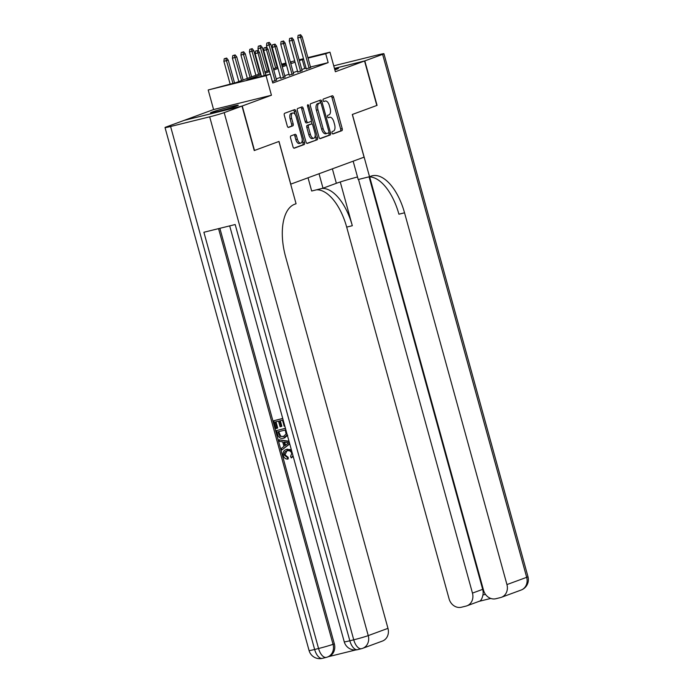 <?xml version="1.0" encoding="UTF-8"?>
<svg xmlns="http://www.w3.org/2000/svg" width="693" height="693" viewBox="0 0 693 693"><rect width="100%" height="100%" fill="white"/><g stroke="black" fill="none" stroke-linecap="round" stroke-linejoin="round"><path stroke-width="1.04" d="M332.051 132.961A1.273 0.624 76.1 0 0 332.935 133.974A1.273 0.624 76.1 0 0 332.969 133.966L341.857 130.691A1.81 0.884 76.1 0 0 342.212 128.638L333.558 97.211A1.81 0.884 76.1 0 0 332.285 95.755A1.81 0.884 76.1 0 0 332.242 95.773L323.354 99.047A1.273 0.624 76.1 0 0 323.103 100.485A1.273 0.624 76.1 0 0 323.995 101.499A1.273 0.624 76.1 0 0 324.021 101.49L325.173 101.065A5.804 2.841 76.1 0 1 325.32 101.022A5.804 2.841 76.1 0 1 329.392 105.665L330.111 108.29A5.804 2.841 76.1 0 1 328.976 114.856L327.824 115.281A1.273 0.624 76.1 0 0 327.572 116.719A1.273 0.624 76.1 0 0 328.465 117.732A1.273 0.624 76.1 0 0 328.499 117.723L329.651 117.299A5.804 2.841 76.1 0 1 329.799 117.256A5.804 2.841 76.1 0 1 333.861 121.907L334.589 124.523A5.804 2.841 76.1 0 1 333.446 131.098L332.293 131.523A1.273 0.624 76.1 0 0 332.051 132.961M236.599 106.046A14.406 0.676 -15.4 0 0 238.288 105.232A14.406 0.676 -15.4 0 0 227.746 107.458A14.406 0.676 -15.4 0 0 212.205 112.075A14.406 0.676 -15.4 0 0 210.507 112.89A14.406 0.676 -15.4 0 0 221.058 110.663A14.406 0.676 -15.4 0 0 236.599 106.046M334.849 69.863A14.406 0.676 -15.4 0 0 336.746 69.205A14.406 0.676 -15.4 0 0 338.435 68.39A14.406 0.676 -15.4 0 0 334.606 68.971M290.904 135.88A1.81 0.884 76.1 0 0 290.549 137.933L292.983 146.751A1.81 0.884 76.1 0 0 294.256 148.207A1.81 0.884 76.1 0 0 294.3 148.189L304.166 144.56A1.81 0.884 76.1 0 0 304.53 142.507L295.868 111.079A1.81 0.884 76.1 0 0 294.594 109.624A1.81 0.884 76.1 0 0 294.551 109.641L284.676 113.271A1.81 0.884 76.1 0 0 284.321 115.324L287.257 125.97A1.81 0.884 76.1 0 0 288.531 127.425A1.81 0.884 76.1 0 0 288.574 127.408L292.801 125.857A1.81 0.884 76.1 0 0 293.156 123.804L291.701 118.52A4.851 2.374 76.1 0 1 292.775 112.994A4.851 2.374 76.1 0 1 296.18 116.874L301.879 137.569A4.851 2.374 76.1 0 1 300.805 143.096A4.851 2.374 76.1 0 1 297.401 139.215L296.448 135.767A1.81 0.884 76.1 0 0 295.175 134.312A1.81 0.884 76.1 0 0 295.131 134.329L290.904 135.88M184.399 120.313L242.255 105.986L254.504 150.459L279.002 141.441L290.765 184.139L364.059 157.172L352.304 114.484L376.81 105.466L364.553 60.993L335.369 71.734L329.972 52.166L325.71 53.733L328.161 62.63L272.765 83.004L270.313 74.116L266.051 75.684L208.195 89.977L235.915 82.614L260.646 73.519M242.255 105.986L271.439 95.244L266.051 75.684M318.997 137.179A1.81 0.884 76.1 0 0 320.27 138.635A1.81 0.884 76.1 0 0 320.313 138.617L330.189 134.988A1.81 0.884 76.1 0 0 330.544 132.935L321.89 101.507A1.81 0.884 76.1 0 0 320.616 100.052A1.81 0.884 76.1 0 0 320.573 100.069L310.698 103.699A1.81 0.884 76.1 0 0 310.343 105.752L318.997 137.179M317.177 139.769L307.311 143.408A1.81 0.884 76.1 0 1 307.259 143.416A1.81 0.884 76.1 0 1 305.994 141.97L297.332 110.533A1.81 0.884 76.1 0 1 297.687 108.48L301.914 106.93A1.81 0.884 76.1 0 1 301.957 106.913A1.81 0.884 76.1 0 1 303.231 108.368L306.739 121.11A1.81 0.884 76.1 0 0 308.013 122.566A1.81 0.884 76.1 0 0 308.056 122.548L310.862 121.518A1.81 0.884 76.1 0 0 311.218 119.465L307.562 106.194A1.273 0.624 76.1 0 1 307.839 104.747A1.273 0.624 76.1 0 1 308.731 105.769L317.533 137.716A1.81 0.884 76.1 0 1 317.177 139.769L306.895 143.364M364.553 60.993L334.459 68.434M306.289 68.832L310.603 67.429M297.765 71.968L302.079 70.565M289.241 75.104L293.555 73.701M280.717 78.24L285.031 76.836M272.384 81.609L276.507 79.972M328.161 62.63L310.481 66.996M306.081 68.087L301.784 69.499M297.514 71.067L293.26 72.635M288.998 74.203L284.736 75.771M280.474 77.339L276.212 78.907M271.439 95.244L213.583 109.546L184.39 120.287M213.583 109.546L208.195 89.977M268.477 67.879L267.966 68.009L268.46 67.81M260.975 74.714L246.855 79.912L270.313 74.116M303.629 59.191L299.333 60.603M295.071 62.179L290.809 63.739M286.547 65.307L282.285 66.874M278.023 68.442L273.761 70.01M269.499 71.578L265.237 73.146M325.71 53.733L308.03 58.108M276.62 65.35L277.131 65.229M281.531 64.137L285.923 63.054M290.324 61.963L294.716 60.88M299.107 59.797L303.499 58.706M307.9 57.623L329.972 52.166M290.48 62.543L291.311 62.24L290.454 62.448M286.053 63.531L281.661 64.622M277.269 65.705L276.75 65.835M264.908 71.951L269.17 70.383M273.432 68.815L277.694 67.247M281.956 65.679L286.218 64.111M304.703 68.425L302.261 59.529M323.908 101.377A5.804 2.841 76.1 0 0 323.761 101.403A5.804 2.841 76.1 0 0 323.683 101.429L325.173 101.065M332.623 133.905L340.298 131.081A1.81 0.884 76.1 0 0 340.653 129.028L331.99 97.6A1.81 0.884 76.1 0 0 331.081 96.197M320.59 102.867L320.322 101.888A1.81 0.884 76.1 0 0 319.412 100.494M319.906 138.583L328.621 135.378A1.81 0.884 76.1 0 0 328.984 133.316L328.803 132.684M328.595 132.883A1.273 0.624 76.1 0 0 328.846 131.445L321.249 103.855A1.273 0.624 76.1 0 0 320.357 102.841A1.273 0.624 76.1 0 0 320.322 102.85L319.109 103.292A5.804 2.841 76.1 0 0 317.974 109.866L323.163 128.725A5.804 2.841 76.1 0 0 327.235 133.377A5.804 2.841 76.1 0 0 327.382 133.325L328.595 132.883M318.823 103.222A1.273 0.624 76.1 0 0 318.789 103.222A1.273 0.624 76.1 0 0 318.763 103.24L320.322 102.85M325.814 133.714A5.804 2.841 76.1 0 1 325.667 133.758A5.804 2.841 76.1 0 1 321.604 129.115L316.406 110.256A5.804 2.841 76.1 0 1 317.55 103.681L318.763 103.24M307.969 122.574L306.497 122.938A1.81 0.884 76.1 0 1 306.453 122.956A1.81 0.884 76.1 0 1 305.18 121.5L301.663 108.758A1.81 0.884 76.1 0 0 300.762 107.354M311.261 121.006L312.119 124.116M315.202 135.317L315.973 138.106L317.533 137.716M310.386 134.338A4.851 2.374 76.1 0 0 313.79 138.228A4.851 2.374 76.1 0 0 314.865 132.692L312.855 125.407A1.81 0.884 76.1 0 0 311.581 123.952A1.81 0.884 76.1 0 0 311.538 123.969L308.731 125A1.81 0.884 76.1 0 0 308.376 127.053L310.386 134.338L308.818 134.728A4.851 2.374 76.1 0 0 312.222 138.609L313.79 138.228M310.066 124.333A1.81 0.884 76.1 0 0 310.014 124.342A1.81 0.884 76.1 0 0 309.97 124.35L311.538 123.969M308.818 134.728L306.817 127.434A1.81 0.884 76.1 0 1 307.172 125.381L309.97 124.35M315.618 140.159A1.81 0.884 76.1 0 0 315.973 138.106M300.805 143.096L299.237 143.486A4.851 2.374 76.1 0 1 295.833 139.596L294.889 136.149A1.81 0.884 76.1 0 0 293.979 134.754M292.775 112.994L291.207 113.375A4.851 2.374 76.1 0 0 290.133 118.91L291.701 118.52M288.167 127.373L291.233 126.247A1.81 0.884 76.1 0 0 291.588 124.194L290.133 118.91M295.149 114.51L294.308 111.46A1.81 0.884 76.1 0 0 293.399 110.066M293.893 148.155L302.607 144.941A1.81 0.884 76.1 0 0 302.962 142.888L302.217 140.185M269.248 42.377L266.831 43.079L269.248 42.377L270.85 44.413L266.502 45.669L267.186 48.146M268.399 42.689L275.658 67.992M270.85 44.413L277.191 67.429M266.502 45.669L266.831 43.079M299.671 34.962L298.111 35.352L299.671 34.962L300.597 37.249L302.131 36.686L310.672 67.697M309.139 68.26L300.597 37.249L297.782 37.942L306.358 69.101M298.111 35.352L297.782 37.942M302.131 36.686L300.528 34.65M364.813 60.897L377.061 105.371L352.39 114.449L369.534 176.706L370.989 176.178A46.18 22.6 -103.9 0 1 372.158 175.814A46.18 22.6 -103.9 0 1 404.539 212.803L506.947 584.58L526.68 577.321L382.623 54.349L364.813 60.897L334.45 68.408M319.031 173.735L323.016 188.201L336.356 183.298A20.781 0.979 164.6 0 1 357.501 176.975M323.016 188.201L311.677 191.008L308.03 177.78M369.534 176.706L358.203 179.513L353.153 161.183M358.524 179.426L472.461 593.104A11.079 9.65 -110.2 0 1 466.909 605.821A11.079 9.65 -110.2 0 1 466.025 606.098L461.408 607.233A11.079 9.65 -110.2 0 1 449.09 598.882L346.682 227.105A46.18 22.6 -103.9 0 0 316.571 189.795M322.202 188.401A46.18 22.6 -103.9 0 1 352.313 225.719L340.263 181.964M382.623 54.349A11.079 0.52 -15.4 0 0 383.931 53.725A11.079 0.52 -15.4 0 0 378.361 54.782L339.258 64.449A11.079 0.52 -15.4 0 0 333.757 65.896M369.681 176.888L483.567 590.358A11.079 9.65 -110.2 0 0 495.893 598.717L500.502 597.574A11.079 9.65 -110.2 0 0 501.394 597.305A11.079 9.65 -110.2 0 0 506.947 584.58M369.083 176.88L482.692 589.345A11.079 9.65 69.8 0 1 482.908 594.992L485.472 594.36M368.806 176.888A46.18 22.6 -103.9 0 1 398.917 214.198L404.539 212.803M478.811 601.394C480.682 601.186 482.051 599.055 482.908 594.992M286.841 450.987L284.979 454.877L288.149 457.293L288.262 458.87L287.578 459.121C285.429 459.026 283.983 457.83 283.255 455.535C282.605 452.2 283.775 450.147 286.772 449.385L291.32 449.644M291.623 450.762L286.131 449.575L287.456 449.133M293.191 456.453L291.277 457.917L290.575 456.479L291.762 453.326C290.852 451.082 289.327 450.277 287.188 450.883L286.504 451.1M289.683 443.711L281.843 449.965L281.41 448.371L283.957 446.439L282.709 441.891L279.487 441.389L279.045 439.795L288.998 441.233M289.752 443.953L281.843 449.965M284.814 426.048L284.165 426.204L282.51 420.183L279.617 420.894L281.167 426.507L280.085 426.775L278.543 421.162L275.294 421.968L277.027 428.265L275.944 428.534L273.796 420.729L282.727 418.442M280.327 420.72L281.852 426.256L281.167 426.507M275.996 421.794L277.702 428.014L277.027 428.265M219.872 228.309L334.329 643.832A11.079 9.65 69.8 0 1 328.768 656.557L327.494 657.025A11.079 9.65 -110.2 0 0 333.047 644.308L334.329 643.832M328.335 656.713L355.708 649.956M287.24 434.832L283.662 438.167C280.665 438.92 278.629 437.673 277.564 434.407L276.507 430.578L285.438 428.291M287.716 435.299L284.347 437.915M241.996 106.081L184.139 120.383L166.32 126.932A11.079 0.52 -15.4 0 0 165.021 127.555A11.079 0.52 -15.4 0 0 170.591 126.498L209.684 116.831A11.079 0.52 -15.4 0 0 224.185 112.63L241.996 106.081L254.244 150.554L278.915 141.476L296.067 203.733L294.62 204.27A46.18 22.6 76.1 0 0 285.559 256.575L387.967 628.352A11.079 9.65 69.8 0 1 382.406 641.068L362.682 648.327A11.079 9.65 -110.2 0 0 368.234 635.611L387.967 628.352M224.185 112.63L368.234 635.611A11.079 0.52 164.6 0 1 353.742 639.812L349.826 640.774L235.178 224.532L203.898 232.259L318.555 648.509L314.639 649.471A11.079 0.52 164.6 0 1 309.069 650.536L165.021 127.555M273.796 420.729L282.744 418.52M285.092 437.69L283.662 438.167M276.507 430.578L285.455 428.369M278.707 431.644L280.648 436.122L283.264 436.659L286.114 434.009L285.221 430.032L278.006 431.817L279.972 436.373L283.991 436.443M278.612 434.017L279.296 433.766M279.972 436.373L280.648 436.122M279.045 439.795L289.111 441.623M286.815 442.532L283.913 442.082L284.918 445.72L288.747 442.827L286.815 442.532M284.702 442.203L285.542 445.252M287.188 450.883C284.962 451.299 283.991 452.711 284.295 455.128L284.979 454.877M284.295 455.128L287.474 457.545L288.149 457.293M292.966 455.63L291.277 457.917M287.474 457.545L287.578 459.121M260.724 45.513L258.307 46.214L260.724 45.513L262.326 47.548L257.978 48.805L258.662 51.282M259.875 45.825L267.134 71.128M262.326 47.548L268.667 70.565M257.978 48.805L258.307 46.214M252.2 48.649L249.783 49.35L252.2 48.649L253.803 50.684L249.454 51.94L255.882 75.268M251.351 48.96L258.61 74.264M253.803 50.684L260.144 73.701M249.454 51.94L249.783 49.35M243.685 51.784L241.268 52.486L243.685 51.784L245.287 53.82L240.939 55.076L247.358 78.404M242.827 52.096L250.086 77.399M245.287 53.82L251.62 76.836M240.939 55.076L241.268 52.486M235.161 54.92L232.744 55.622L235.161 54.92L236.763 56.956L232.415 58.212L238.834 81.54M234.303 55.232L241.562 80.535M236.763 56.956L243.104 79.972M232.415 58.212L232.744 55.622M291.147 38.098L289.587 38.487L291.147 38.098L292.074 40.385L293.607 39.822L302.148 70.833M300.615 71.396L292.074 40.385L289.258 41.078L297.834 72.228M289.587 38.487L289.258 41.078M293.607 39.822L292.004 37.786M282.623 41.233L281.063 41.623L282.623 41.233L283.55 43.52L285.083 42.957L293.624 73.969M292.091 74.532L283.55 43.52L280.734 44.213L289.319 75.364M281.063 41.623L280.734 44.213M285.083 42.957L283.48 40.922M274.107 44.369L272.54 44.759L274.107 44.369L275.026 46.656L276.559 46.084L285.1 77.096M283.567 77.668L275.026 46.656L272.21 47.349L280.795 78.5M272.54 44.759L272.21 47.349M276.559 46.084L274.956 44.057M265.584 47.505L264.016 47.895L265.584 47.505L266.502 49.792L268.035 49.22L276.576 80.232M275.043 80.804L266.502 49.792L263.686 50.485L270.201 74.142M264.016 47.895L263.686 50.485M268.035 49.22L266.433 47.193M226.637 58.056L224.22 58.758L226.637 58.056L228.24 60.092L223.891 61.348L230.137 84.044M225.779 58.368L232.952 83.342M228.24 60.092L234.537 82.952M223.891 61.348L224.22 58.758M257.06 50.641L255.492 51.031L257.06 50.641L257.978 52.919L259.511 52.356L265.809 75.225M264.232 75.615L257.978 52.919L255.163 53.621L261.417 76.317M255.492 51.031L255.163 53.621M259.511 52.356L257.909 50.329M328.161 117.671L329.651 117.299M331.99 97.6L333.558 97.211M340.653 129.028L342.212 128.638M340.298 131.081L341.857 130.691M320.322 101.888L321.89 101.507M328.984 133.316L330.544 132.935M328.621 135.378L330.189 134.988M317.55 103.681L319.109 103.292M316.406 110.256L317.974 109.866M321.604 129.115L323.163 128.725M301.663 108.758L303.231 108.368M305.18 121.5L306.739 121.11M307.527 106.064L308.731 105.769M307.172 125.381L308.731 125M306.817 127.434L308.376 127.053M294.889 136.149L296.448 135.767M295.833 139.596L297.401 139.215M291.588 124.194L293.156 123.804M291.233 126.247L292.801 125.857M294.308 111.46L295.868 111.079M302.962 142.888L304.53 142.507M302.607 144.941L304.166 144.56M352.313 225.719L346.682 227.105M472.461 593.104L482.692 589.345M526.68 577.321A11.079 9.65 69.8 0 1 521.119 590.046A11.079 11.079 0 0 0 527.979 576.697A11.079 0.52 164.6 0 1 526.68 577.321M332.371 168.832L336.356 183.298M170.591 126.498L314.639 649.471A11.079 5.423 76.1 0 0 322.418 658.35L326.325 657.38A11.079 5.423 -103.9 0 1 318.555 648.509A11.079 0.52 164.6 0 0 333.047 644.308L218.555 228.638M229.686 225.883L344.256 641.839A11.079 0.52 164.6 0 0 349.826 640.774A11.079 5.423 76.1 0 0 357.605 649.653L361.512 648.691A11.079 11.079 0 0 0 362.682 648.327A11.079 9.65 -110.2 0 1 361.789 648.605A11.079 5.423 -103.9 0 1 361.512 648.691A11.079 5.423 -103.9 0 1 353.742 639.812L209.684 116.831M326.602 657.302A11.079 9.65 -110.2 0 0 327.494 657.025A11.079 11.079 0 0 1 326.325 657.38A11.079 5.423 -103.9 0 0 326.602 657.302M328.231 117.645L329.799 117.256M323.761 101.403L325.32 101.022M318.789 103.222L320.357 102.841M325.667 133.758L327.235 133.377M306.453 122.956L308.013 122.566M310.014 124.342L311.581 123.952M466.909 605.821L479.348 601.247M501.394 597.305L521.119 590.046M527.979 576.697L383.931 53.725M479.192 601.307L490.791 598.44M344.256 641.839A11.079 11.079 0 0 0 357.605 649.653M309.069 650.536A11.079 11.079 0 0 0 322.418 658.35"/></g></svg>
